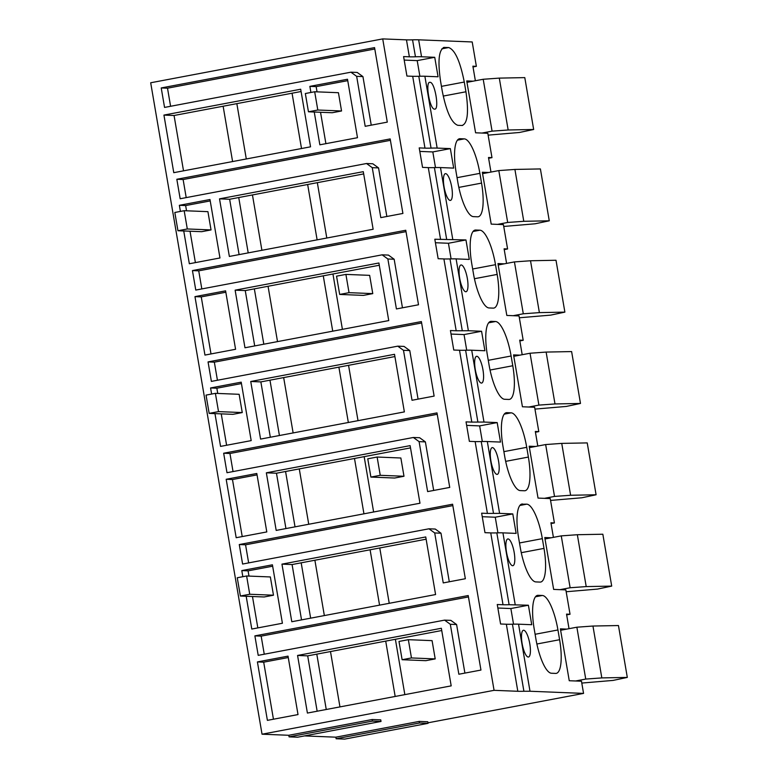 <?xml version="1.0" encoding="UTF-8"?>
<svg xmlns="http://www.w3.org/2000/svg" width="778" height="778" viewBox="0 0 778 778"><rect width="100%" height="100%" fill="white"/><g stroke="black" fill="none" stroke-linecap="round" stroke-linejoin="round"><path stroke-width="1.17" d="M404.2 60.091L417.202 60.616L434.737 57.3L421.55 56.765A123.76 7.566 -9.7 0 0 415.452 56.784L412.554 39.834A123.76 7.566 -9.7 0 1 418.652 39.814L472.207 41.963L476.369 66.325L472.878 66.179L475.368 80.747M412.554 39.834A123.76 7.566 -9.7 0 1 406.466 39.853L382.718 38.9L150.689 82.769L262.04 734.199L288.813 735.278L372.156 719.524L380.753 719.864L381.016 721.449L297.673 737.204L289.085 736.863L288.813 735.278M435.417 242.736L448.429 243.261L465.964 239.945L434.814 239.225L438.15 258.704L443.907 258.938L456.19 330.776L450.433 330.543L453.759 350.032L459.516 350.256L471.799 422.104L466.041 421.871L469.367 441.35L475.134 441.583L487.407 513.422L481.65 513.188L484.976 532.667L490.743 532.901L503.016 604.739A123.76 7.566 170.3 0 0 509.113 604.72L528.398 605.226L531.734 624.715L518.537 624.18L530.003 691.243L583.558 693.402L581.477 681.217L569.253 680.731L560.384 628.857L566.744 629.11M465.964 239.945L469.29 259.424L456.103 258.889L468.375 330.728L481.572 331.263L484.898 350.742L471.711 350.217L483.984 422.055L497.181 422.58L500.507 442.069L487.32 441.534L499.602 513.373L512.79 513.908L516.125 533.387L502.928 532.862L515.211 604.7M551.135 537.793L544.775 537.54L553.644 589.403L565.859 589.899L570.031 614.25L566.53 614.114L569.029 628.682M535.517 446.475L529.166 446.212L538.036 498.085L550.25 498.581L554.413 522.933L550.921 522.787L553.411 537.365M519.908 355.147L513.558 354.894L522.427 406.768L534.642 407.254L538.804 431.605L535.313 431.469L537.802 446.037M504.3 263.83L497.949 263.567L506.818 315.44L519.033 315.936L523.195 340.287L519.704 340.142L522.194 354.719M488.691 172.502L482.341 172.249L491.2 224.122L503.424 224.609L507.587 248.96L504.095 248.824L506.585 263.392M473.082 81.184L466.732 80.931L475.591 132.795L487.816 133.291L491.978 157.642L488.487 157.506L490.976 172.074M434.737 57.3L438.072 76.779L424.876 76.244L437.158 148.092L450.355 148.617L453.681 168.106L440.484 167.571L452.767 239.41M528.243 657.04A13.615 3.754 -100.7 0 1 522.184 643.912A13.615 3.754 -100.7 0 1 523.419 630.268A13.615 3.754 -100.7 0 1 523.662 630.248A13.615 3.754 -100.7 0 1 529.721 643.377A13.615 3.754 -100.7 0 1 528.486 657.021A13.615 3.754 -100.7 0 1 528.243 657.04M522.534 503.988A34.65 9.55 -100.7 0 0 521.931 504.037A34.65 9.55 -100.7 0 0 518.586 537.695L520.258 547.43A34.65 9.55 -100.7 0 0 535.857 581.915L540.049 582.09A34.65 9.55 -100.7 0 0 540.661 582.041A34.65 9.55 -100.7 0 0 543.997 548.393L542.334 538.648A34.65 9.55 -100.7 0 0 526.725 504.163L521.348 504.212M487.368 355.05A34.65 9.55 -100.7 0 1 490.704 321.392A34.65 9.55 -100.7 0 1 491.317 321.343L495.508 321.518A34.65 9.55 -100.7 0 1 511.107 356.003L512.78 365.748A34.65 9.55 -100.7 0 1 509.434 399.396A34.65 9.55 -100.7 0 1 508.831 399.445L504.64 399.279A34.65 9.55 -100.7 0 1 489.031 364.785L487.368 355.05M502.977 446.368A34.65 9.55 -100.7 0 1 506.322 412.71A34.65 9.55 -100.7 0 1 506.925 412.671L511.117 412.836A34.65 9.55 -100.7 0 1 526.725 447.321L528.388 457.065A34.65 9.55 -100.7 0 1 525.053 490.724A34.65 9.55 -100.7 0 1 524.44 490.762L520.249 490.597A34.65 9.55 -100.7 0 1 504.65 456.112L502.977 446.368M497.025 474.395A13.615 3.754 -100.7 0 1 490.967 461.276A13.615 3.754 -100.7 0 1 492.202 447.622A13.615 3.754 -100.7 0 1 492.445 447.603A13.615 3.754 -100.7 0 1 498.494 460.732A13.615 3.754 -100.7 0 1 497.259 474.376A13.615 3.754 -100.7 0 1 497.025 474.395M497.171 274.42A34.65 9.55 -100.7 0 1 493.826 308.078A34.65 9.55 -100.7 0 1 493.223 308.127L489.031 307.952A34.65 9.55 -100.7 0 1 473.423 273.467L471.76 263.723A34.65 9.55 -100.7 0 1 475.095 230.074A34.65 9.55 -100.7 0 1 475.708 230.025L479.9 230.191A34.65 9.55 -100.7 0 1 495.498 264.685L497.171 274.42L474.434 278.719M512.634 565.713A13.615 3.754 -100.7 0 1 506.575 552.594A13.615 3.754 -100.7 0 1 507.81 538.95A13.615 3.754 -100.7 0 1 508.053 538.93A13.615 3.754 -100.7 0 1 514.112 552.049A13.615 3.754 -100.7 0 1 512.867 565.703A13.615 3.754 -100.7 0 1 512.634 565.713M460.099 138.708L464.291 138.873A34.65 9.55 -100.7 0 1 479.89 173.358L481.553 183.102A34.65 9.55 -100.7 0 1 478.217 216.761A34.65 9.55 -100.7 0 1 477.604 216.799L473.423 216.634A34.65 9.55 -100.7 0 1 457.814 182.14L456.151 172.405A34.65 9.55 -100.7 0 1 459.487 138.747A34.65 9.55 -100.7 0 1 460.099 138.708L458.903 138.931M538.152 595.316L542.334 595.481A34.65 9.55 -100.7 0 1 557.943 629.966L559.606 639.711A34.65 9.55 -100.7 0 1 556.27 673.369A34.65 9.55 -100.7 0 1 555.657 673.408L551.466 673.242A34.65 9.55 -100.7 0 1 535.867 638.757L534.204 629.013A34.65 9.55 -100.7 0 1 537.54 595.355A34.65 9.55 -100.7 0 1 538.152 595.316L536.956 595.54M461.228 264.967A13.615 3.754 -100.7 0 1 467.277 278.086A13.615 3.754 -100.7 0 1 466.041 291.731A13.615 3.754 -100.7 0 1 465.798 291.75A13.615 3.754 -100.7 0 1 459.749 278.631A13.615 3.754 -100.7 0 1 460.984 264.977A13.615 3.754 -100.7 0 1 461.228 264.967M476.836 356.285A13.615 3.754 -100.7 0 1 482.885 369.404A13.615 3.754 -100.7 0 1 481.65 383.058A13.615 3.754 -100.7 0 1 481.407 383.077A13.615 3.754 -100.7 0 1 475.358 369.949A13.615 3.754 -100.7 0 1 476.593 356.305A13.615 3.754 -100.7 0 1 476.836 356.285M445.609 173.64A13.615 3.754 -100.7 0 1 451.668 186.769A13.615 3.754 -100.7 0 1 450.433 200.413A13.615 3.754 -100.7 0 1 450.19 200.432A13.615 3.754 -100.7 0 1 444.141 187.304A13.615 3.754 -100.7 0 1 445.376 173.659A13.615 3.754 -100.7 0 1 445.609 173.64M430.001 82.322C424.914 81.291 429.757 109.717 434.581 109.105C439.677 110.136 434.824 81.709 430.001 82.322L429.767 82.342M443.295 47.604L444.491 47.38C438.899 49.16 437.576 60.392 440.543 81.077L442.205 90.822C446.329 111.555 451.522 123.05 457.804 125.307L461.996 125.482C467.588 123.692 468.91 112.46 465.944 91.775L464.281 82.04C460.158 61.306 454.965 49.811 448.682 47.546L443.878 47.429M461.996 125.482L462.609 125.433M476.369 66.325L473.005 66.957M336.125 738.75L419.468 722.995L428.056 723.346L344.712 739.1L336.125 738.75L335.853 737.174L304.529 735.91M382.718 38.9L494.069 690.329L262.04 734.199M257.411 661.922L267.399 720.36L298.013 714.574L288.025 656.136L257.411 661.922L263.693 662.175L273.448 719.222M297.566 655.455L441.35 628.274L451.191 685.865L307.407 713.056L297.566 655.455L307.689 655.864L317.152 711.209M254.883 635.879L258.208 655.358L444.578 620.124L450.316 624.277L458.855 674.234L480.95 670.062L468.21 595.54L254.883 635.879L261.165 636.132L264.257 654.21M350.917 72.189L356.655 76.341L365.193 126.308L387.288 122.127L374.558 47.614L161.221 87.943L164.557 107.422L350.917 72.189L357.199 72.442L362.937 76.594L371.242 125.161M310.908 92.465L309.868 86.368L347.503 79.249L357.491 137.696L319.855 144.805L314.254 112.022M310.548 146.818L173.776 172.677L163.934 115.086L300.697 89.227L310.548 146.818M428.97 528.797L434.708 532.949L443.246 582.917L465.341 578.735L452.601 504.222L239.274 544.551L242.6 564.04L428.97 528.797L435.252 529.05L440.99 533.202L449.295 581.769M246.179 596.249L251.79 629.042L282.404 623.256L272.417 564.809L241.793 570.595L242.843 576.702M281.957 564.138L425.741 536.956L435.583 594.548L291.799 621.729L281.957 564.138L292.081 564.546L301.543 619.891M195.774 290.068L382.134 254.834L387.872 258.986L396.42 308.944L418.515 304.772L405.776 230.259L192.438 270.588L195.774 290.068M235.578 349.283L225.591 290.846L194.967 296.632L204.954 355.079L235.578 349.283M235.131 290.175L378.905 262.993L388.747 320.585L244.973 347.766L235.131 290.175L245.255 290.583L254.707 345.928M372.263 167.669L380.802 217.626L402.907 213.444L390.167 138.931L176.83 179.271L180.165 198.75L366.526 163.516L372.263 167.669L378.555 167.922L386.851 216.488M183.744 230.969L189.346 263.752L219.97 257.965L209.982 199.518L179.358 205.314L180.399 211.412M219.513 198.847L363.297 171.666L373.139 229.257L229.364 256.448L219.513 198.847L229.646 199.256L239.099 254.601M226.991 472.713L413.361 437.479L419.099 441.632L427.637 491.589L449.733 487.417L436.993 412.894L223.665 453.234L226.991 472.713M226.184 479.277L256.808 473.491L266.796 531.928L236.181 537.715L226.184 479.277L232.476 479.53L242.221 536.577M266.348 472.82L410.123 445.629L419.974 503.23L276.19 530.411L266.348 472.82L276.472 473.219L285.934 528.563M403.49 350.314L412.029 400.271L434.124 396.09L421.384 321.577L208.057 361.906L211.383 381.395L397.752 346.161L403.49 350.314L409.773 350.567L418.068 399.124M214.961 413.614L220.563 446.397L251.187 440.611L241.199 382.163L210.575 387.959L211.616 394.057M394.514 354.311L250.74 381.492L260.581 439.084L404.365 411.902L394.514 354.311M415.452 56.784A123.76 7.566 -9.7 0 1 409.364 56.813L403.597 56.58L406.933 76.059L412.69 76.293A123.76 7.566 -9.7 0 0 418.788 76.273A123.76 7.566 -9.7 0 1 424.876 76.244M503.016 604.739L497.259 604.516L500.585 623.995L506.352 624.228L517.817 691.282L494.069 690.329M437.158 148.092A123.76 7.566 -9.7 0 0 431.061 148.112A123.76 7.566 -9.7 0 1 424.973 148.131L419.206 147.898L422.542 167.387L428.299 167.62L440.581 239.459M417.202 60.616L419.877 76.234M491.978 157.642L488.613 158.274M356.655 76.341L362.937 76.594M161.221 87.943L167.503 88.196L170.596 106.285M167.503 88.196L374.792 49.004M309.868 86.368L316.15 86.621L317.045 91.853M320.536 112.275L325.904 143.667M316.15 86.621L347.737 80.649M301.096 91.512L174.058 115.494L183.52 170.829M174.058 115.494L163.934 115.086M292.129 93.652L301.514 148.53M236.92 104.087L246.295 158.965M223.13 106.216L232.593 161.552M450.355 148.617L432.821 151.934L419.809 151.409M432.821 151.934L435.486 167.562M446.679 239.429L434.396 167.591A123.76 7.566 -9.7 0 1 428.299 167.62M434.396 167.591A123.76 7.566 -9.7 0 1 440.484 167.571M507.587 248.96L504.232 249.602M363.686 173.912L229.646 199.256M179.358 205.314L185.641 205.567L186.535 210.799M190.026 231.222L195.395 262.614M210.216 200.918L185.641 205.567M366.526 163.516L372.818 163.769L378.555 167.922M176.83 179.271L183.122 179.524L186.205 197.602M183.122 179.524L390.4 140.332M238.739 197.534L248.201 252.879M252.529 195.414L261.904 250.292M307.738 184.969L317.123 239.848M317.336 182.674L326.799 238.019M448.429 243.261L451.094 258.88M468.375 330.728L462.288 330.757L450.005 258.918A123.76 7.566 -9.7 0 1 443.907 258.938M450.005 258.918A123.76 7.566 -9.7 0 1 456.103 258.889M523.195 340.287L519.84 340.92M379.294 265.24L245.255 290.583M194.967 296.632L201.249 296.885L211.003 353.932M225.824 292.236L201.249 296.885M387.872 258.986L394.164 259.239L402.459 307.806M382.134 254.834L388.426 255.087L394.164 259.239M192.438 270.588L198.73 270.841L201.823 288.93M198.73 270.841L406.009 231.649M254.348 288.862L263.81 344.207M268.138 286.732L277.513 341.61M323.347 276.297L332.731 331.175M332.945 274.002L342.408 329.337M481.572 331.263L464.038 334.579L451.026 334.054M462.288 330.757L456.19 330.776M464.038 334.579L466.712 350.207M483.984 422.055L477.896 422.075L465.614 350.236A123.76 7.566 -9.7 0 1 459.516 350.256M465.614 350.236A123.76 7.566 -9.7 0 1 471.711 350.217M538.804 431.605L535.449 432.247M250.74 381.492L260.863 381.901L270.326 437.246M394.903 356.557L260.863 381.901M210.575 387.959L216.858 388.212L217.752 393.435M221.244 413.867L226.612 445.259M241.433 383.564L216.858 388.212M397.752 346.161L404.035 346.414L409.773 350.567M208.057 361.906L214.339 362.159L217.432 380.248M214.339 362.159L421.627 322.977M269.966 380.179L279.419 435.524M283.746 378.059L293.131 432.938M338.965 367.615L348.34 422.493M348.554 365.32L358.016 420.665M497.181 422.58L479.647 425.897L466.635 425.371M477.896 422.075L471.799 422.104M479.647 425.897L482.321 441.525M499.602 513.373L493.505 513.402L481.222 441.554A123.76 7.566 -9.7 0 1 475.134 441.583M481.222 441.554A123.76 7.566 -9.7 0 1 487.32 441.534M554.413 522.933L551.057 523.565M410.512 447.885L276.472 473.219M257.041 474.881L232.476 479.53M419.099 441.632L425.381 441.885L433.686 490.451M413.361 437.479L419.643 437.732L425.381 441.885M223.665 453.234L229.948 453.486L233.04 471.575M229.948 453.486L437.236 414.295M285.575 471.507L295.027 526.842M299.355 469.377L308.74 524.255M354.574 458.942L363.948 513.811M364.162 456.647L373.625 511.982M512.79 513.908L495.255 517.224L482.253 516.699M493.505 513.402L487.407 513.422M495.255 517.224L497.93 532.852M509.113 604.72L496.831 532.881A123.76 7.566 -9.7 0 1 490.743 532.901M496.831 532.881A123.76 7.566 -9.7 0 1 502.928 532.862M570.031 614.25L566.666 614.883M426.12 539.203L292.081 564.546M241.793 570.595L248.085 570.848L248.979 576.08M252.471 596.502L257.829 627.895M272.66 566.209L248.085 570.848M434.708 532.949L440.99 533.202M239.274 544.551L245.556 544.804L248.649 562.893M245.556 544.804L452.845 505.612M301.183 562.825L310.646 618.17M314.964 560.695L324.348 615.573M370.182 550.26L379.557 605.138M379.771 547.965L389.233 603.31M528.398 605.226L510.864 608.542L497.862 608.017M510.864 608.542L513.538 624.17M517.817 691.282A123.76 7.566 170.3 0 0 523.905 691.263L512.439 624.199A123.76 7.566 -9.7 0 1 506.352 624.228M512.439 624.199A123.76 7.566 -9.7 0 1 518.537 624.18M427.968 722.811L583.558 693.402M335.853 737.174L419.196 721.41L427.783 721.76L428.056 723.346M523.905 691.263L530.003 691.243M419.468 722.995L419.196 721.41M289.085 736.863L372.429 721.099L372.156 719.524M372.429 721.099L381.016 721.449M450.316 624.277L456.598 624.53L464.904 673.096M444.578 620.124L450.861 620.377L456.598 624.53M261.165 636.132L468.453 596.94M441.729 630.53L307.689 655.864M288.268 657.527L263.693 662.175M316.792 654.142L326.254 709.487M330.572 652.022L339.957 706.901M385.791 641.578L395.175 696.466M395.389 639.292L404.842 694.628M305.336 93.525L314.682 91.755L317.803 110.019L341.552 110.972L332.196 112.742L308.458 111.789L305.336 93.525M341.552 110.972L338.43 92.708L314.682 91.755M308.458 111.789L317.803 110.019M336.553 276.161L345.909 274.401L349.03 292.664L372.769 293.617L363.414 295.387L339.675 294.434L336.553 276.161M372.769 293.617L369.647 275.354L345.909 274.401M339.675 294.434L349.03 292.664M367.77 458.806L377.126 457.036L380.248 475.309L403.986 476.262L394.641 478.032L370.892 477.07L367.77 458.806M403.986 476.262L400.865 457.999L377.126 457.036M370.892 477.07L380.248 475.309M398.997 641.451L408.343 639.681L411.465 657.945L435.203 658.908L425.858 660.678L402.119 659.715L398.997 641.451M435.203 658.908L432.082 640.644L408.343 639.681M402.119 659.715L411.465 657.945M488.127 135.139L519.461 132.474L533.659 129.488L524.79 77.615L499.301 78.111L483.206 79.268L466.965 82.342M481.952 133.057L492.075 131.142L508.16 129.984L533.659 129.488M508.16 129.984L499.301 78.111M492.075 131.142L483.206 79.268M503.736 226.456L535.07 223.792L549.268 220.806L540.399 168.933L514.91 169.429L498.815 170.586L482.574 173.659M497.56 224.375L507.684 222.459L523.779 221.302L549.268 220.806M523.779 221.302L514.91 169.429M507.684 222.459L498.815 170.586M519.344 317.774L550.678 315.119L564.877 312.124L556.007 260.26L530.518 260.756L514.433 261.914L498.192 264.987M513.169 315.693L523.293 313.787L539.387 312.62L564.877 312.124M539.387 312.62L530.518 260.756M523.293 313.787L514.433 261.914M534.963 409.102L566.287 406.437L580.485 403.451L571.616 351.578L546.127 352.074L530.042 353.231L513.801 356.305M528.777 407.02L538.901 405.105L554.996 403.947L580.485 403.451M554.996 403.947L546.127 352.074M538.901 405.105L530.042 353.231M550.571 500.419L581.895 497.764L596.094 494.769L587.225 442.906L561.735 443.392L545.65 444.559L529.41 447.622M544.386 498.338L554.52 496.422L570.605 495.265L596.094 494.769M570.605 495.265L561.735 443.392M554.52 496.422L545.65 444.559M566.18 591.747L597.514 589.082L611.702 586.097L602.843 534.223L577.344 534.719L561.259 535.877L545.018 538.95M559.995 589.666L570.128 587.75L586.213 586.593L611.702 586.097M586.213 586.593L577.344 534.719M570.128 587.75L561.259 535.877M581.788 683.065L613.122 680.41L627.311 677.414L618.452 625.541L592.953 626.037L576.868 627.204L560.627 630.268M575.603 680.983L585.737 679.068L601.822 677.91L627.311 677.414M601.822 677.91L592.953 626.037M585.737 679.068L576.868 627.204M174.826 212.472L184.172 210.702L187.304 228.965L211.042 229.918L201.687 231.688L177.948 230.735L174.826 212.472M211.042 229.918L207.921 211.655L184.172 210.702M177.948 230.735L187.304 228.965M206.044 395.107L215.399 393.347L218.521 411.611L242.259 412.564L232.904 414.334L209.165 413.381L206.044 395.107M242.259 412.564L239.138 394.3L215.399 393.347M209.165 413.381L218.521 411.611M237.261 577.753L246.616 575.992L249.738 594.256L273.477 595.209L264.131 596.979L240.383 596.016L237.261 577.753M273.477 595.209L270.355 576.945L246.616 575.992M240.383 596.016L249.738 594.256M421.55 56.765L418.652 39.814M412.69 76.293L424.973 148.131M409.364 56.813L406.466 39.853M431.061 148.112L418.788 76.273M441.816 48.849L448.682 47.546M441.437 86.358L464.281 82.04M443.217 96.073L465.944 91.775M457.425 140.166L464.291 138.873M458.826 187.401L481.553 183.102M457.056 177.676L479.89 173.358M475.708 230.025L474.512 230.249M473.034 231.494L479.9 230.191M472.664 269.003L495.498 264.685M491.317 321.343L490.121 321.577M488.642 322.812L495.508 321.518M490.052 370.046L512.78 365.748M488.273 360.321L511.107 356.003M506.925 412.671L505.739 412.894M504.251 414.139L511.117 412.836M505.661 461.364L528.388 457.065M503.881 451.639L526.725 447.321M519.86 505.457L526.725 504.163M521.27 552.681L543.997 548.393M519.49 542.966L542.334 538.648M535.468 596.784L542.334 595.481M536.878 644.009L559.606 639.711M535.099 634.284L557.943 629.966"/></g></svg>
